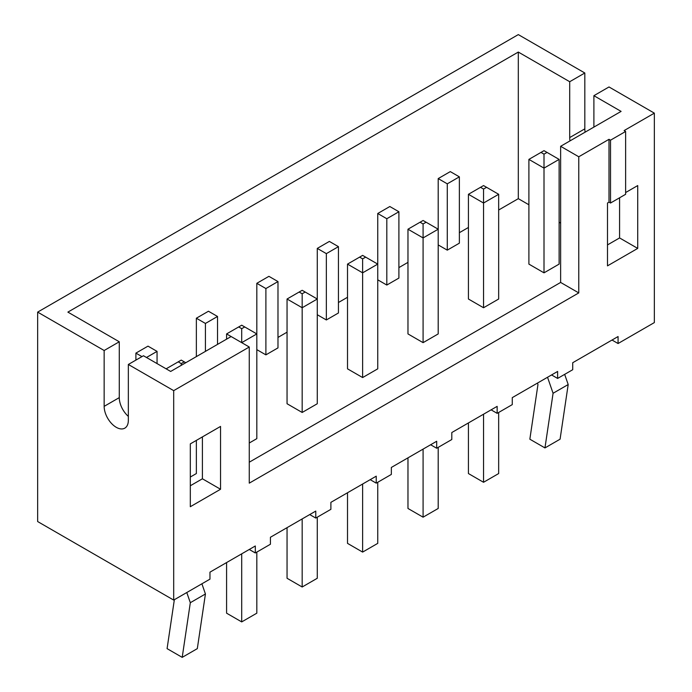 <?xml version="1.0" encoding="UTF-8"?>
<svg xmlns="http://www.w3.org/2000/svg" width="692" height="692" viewBox="0 0 692 692"><rect width="100%" height="100%" fill="white"/><g stroke="black" fill="none" stroke-linecap="round" stroke-linejoin="round"><path stroke-width="1.04" d="M584.818 72.997L569.706 81.725L569.706 137.578L584.818 128.85L584.818 72.997L518.308 34.6L37.653 312.109L37.653 521.552L173.692 600.085L209.961 579.143L209.961 572.163L255.313 545.979L255.313 552.969L270.425 544.241L270.425 537.26L315.768 511.077L315.768 518.057L330.888 509.329L330.888 502.349L376.232 476.174L376.232 483.154L391.343 474.427L391.343 467.446L436.687 441.262L436.687 448.243L451.807 439.515L451.807 432.535L497.15 406.36L497.15 413.34L512.27 404.612L512.27 397.632L557.614 371.448L557.614 378.429L572.725 369.71L572.725 362.72L618.068 336.546L618.068 343.526L654.347 322.584L654.347 113.142L609.003 86.958L593.892 95.686L621.096 111.395L560.632 146.297L578.772 156.773L609.003 139.317L610.517 140.191L625.629 131.463L624.115 130.589L654.347 113.142M173.692 600.085L173.692 390.643L249.267 347.012L249.267 483.154L578.772 292.906L578.772 156.773M625.629 192.549L637.721 185.568L637.721 248.402L607.489 265.858L607.489 203.024L609.003 202.15L609.003 139.317M220.54 489.261L220.54 426.428L190.317 443.883L190.317 506.708L220.54 489.261L202.41 478.786L202.41 436.894M37.653 312.109L104.155 350.507L119.275 341.779L67.885 312.109L518.308 52.056L518.308 198.665L498.664 210.005M173.692 390.643L128.34 364.468L128.34 420.321A17.101 9.87 60 0 1 124.802 428.149A17.101 9.87 60 0 1 111.62 423.565A17.101 9.87 60 0 1 104.155 406.351L104.155 350.507M249.267 549.474L255.313 552.969M309.722 514.571L315.768 518.057M370.185 479.66L376.232 483.154M430.64 444.757L436.687 448.243M491.104 409.846L497.15 413.34M551.567 374.943L557.614 378.429M612.022 340.031L618.068 343.526M584.818 128.85A17.101 9.87 -120 0 0 585.129 132.163M609.003 202.15L610.517 203.024L625.629 194.296L625.629 131.463M619.582 197.791L619.582 237.936L607.489 244.916M637.721 248.402L619.582 237.936M610.517 203.024L610.517 140.191M578.772 292.906L560.632 282.44L560.632 146.297M249.267 462.204L560.632 282.44M249.267 347.012L231.128 336.537L170.665 371.448L143.46 355.74L128.34 364.468M190.317 485.767L202.41 478.786M569.706 81.725L518.308 52.056M104.155 406.351L119.275 397.632A17.101 9.87 -120 0 0 128.34 416.385M119.275 397.632L119.275 341.779M569.706 137.578A17.101 9.87 -120 0 0 570.009 140.883M593.892 127.103L593.892 95.686M560.632 223.101L559.119 222.227M528.896 204.771L518.308 198.665M186.788 592.525L190.317 602.706L182.204 657.365L167.083 648.638L174.349 599.704M201.9 583.797L205.429 593.978L197.315 648.638L182.204 657.365M468.432 227.46L459.367 232.694M450.293 171.607L438.2 178.588L447.274 183.83L459.367 176.849L450.293 171.607M407.969 229.208L420.061 222.227L423.089 223.966L423.089 342.652L407.969 333.925L407.969 229.208L423.089 237.927L438.2 229.208L438.2 178.588M407.969 262.363L398.903 267.605M389.83 206.519L377.745 213.499L386.811 218.733L398.903 211.752L389.83 206.519M347.514 264.11L359.606 257.13L362.625 258.877L362.625 377.555L347.514 368.836L347.514 264.11L362.625 272.838L377.745 264.11L377.745 213.499M347.514 297.275L338.44 302.508M329.375 241.422L317.282 248.402L326.347 253.635L338.44 246.655L329.375 241.422M287.05 299.013L299.143 292.033L302.17 293.78L302.17 412.467L287.05 403.739L287.05 299.013L302.17 307.741L317.282 299.013L317.282 248.402M287.05 332.177L277.985 337.419M268.911 276.333L256.818 283.313L265.892 288.547L277.985 281.566L268.911 276.333M226.587 339.158L226.587 333.925L238.679 326.944L241.707 328.691L241.707 342.652L256.818 333.925L256.818 283.313M208.456 311.236L196.364 318.216L205.429 323.449L217.522 316.469L208.456 311.236M196.364 356.614L196.364 318.216M146.479 357.487L157.058 351.38L147.993 346.138L135.9 353.119L141.946 356.614M135.9 360.099L135.9 353.119M241.707 553.834L241.707 621.909L226.587 613.181L226.587 562.561M256.818 552.095L256.818 613.181L241.707 621.909M317.282 517.183L317.282 578.27L302.17 586.998L287.05 578.27L287.05 527.659M302.17 518.931L302.17 586.998M377.745 482.281L377.745 543.367L362.625 552.095L347.514 543.367L347.514 492.747M362.625 484.028L362.625 552.095M423.089 449.117L423.089 517.183L407.969 508.464L407.969 457.844M438.2 447.369L438.2 508.464L423.089 517.183M483.544 414.214L483.544 482.281L468.432 473.553L468.432 422.942M498.664 412.467L498.664 473.553L483.544 482.281M547.536 377.27L553.081 393.272L544.959 447.923L529.847 439.195L537.961 384.544L537.459 383.083M564.663 374.363L568.193 384.544L560.079 439.195L544.959 447.923M256.818 349.633L265.892 354.866L277.985 347.886L277.985 281.566M317.282 314.73L326.347 319.963L338.44 312.983L338.44 246.655M377.745 279.819L386.811 285.052L398.903 278.072L398.903 211.752M438.2 244.916L447.274 250.149L459.367 243.169L459.367 176.849M362.625 377.555L377.745 368.836L377.745 264.11L362.625 255.383L359.606 257.13M302.17 412.467L317.282 403.739L317.282 299.013L302.17 290.294L299.143 292.033M249.267 443.01L256.818 438.642L256.818 333.925L244.726 326.944L241.707 328.691M544.007 272.838L528.896 264.11L528.896 159.394L544.007 168.121L544.007 272.838L559.119 264.11L559.119 159.394L544.007 168.121L544.007 154.152L547.035 152.413L559.119 159.394M483.544 307.75L468.432 299.022L468.432 194.296L483.544 203.024L483.544 307.75L498.664 299.022L498.664 194.296L483.544 203.024L483.544 189.063L486.571 187.316L498.664 194.296M423.089 342.652L438.2 333.925L438.2 229.208L423.089 220.48L420.061 222.227M190.317 477.039L196.364 473.553L196.364 440.389M190.317 602.706L205.429 593.978M157.058 363.594L157.058 351.38M205.429 351.38L205.429 323.449M217.522 344.391L217.522 316.469M265.892 354.866L265.892 288.547M326.347 319.963L326.347 253.635M386.811 285.052L386.811 218.733M447.274 250.149L447.274 183.83M553.081 393.272L568.193 384.544M226.587 333.925L231.128 336.546M362.625 258.877L365.653 257.13M302.17 293.78L305.189 292.033M238.679 326.944L241.707 325.197L244.726 326.944M528.896 159.394L544.007 150.666L547.035 152.413M540.988 152.413L544.007 154.152M468.432 194.296L483.544 185.568L486.571 187.316M480.525 187.316L483.544 189.063M423.089 223.966L426.108 222.227M181.243 365.341L181.243 363.594L178.225 361.847L166.132 368.827M178.225 361.847L181.243 360.099L185.776 362.72M181.243 363.594L184.271 361.847"/></g></svg>
